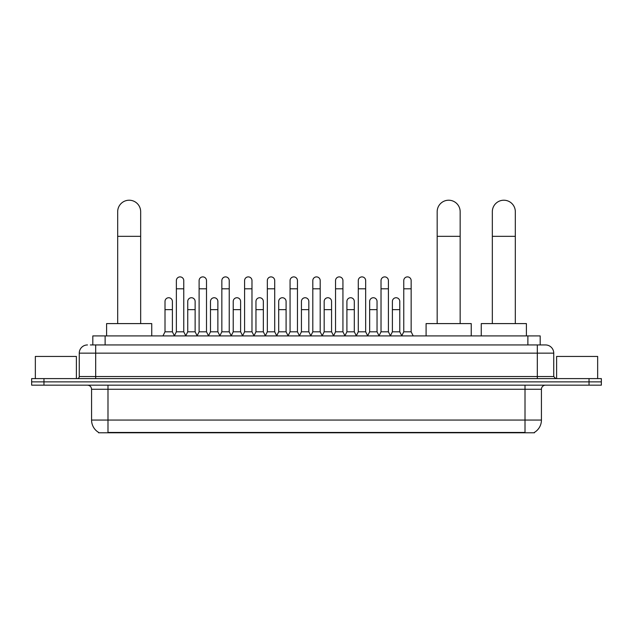 <?xml version="1.0" encoding="UTF-8"?>
<svg xmlns="http://www.w3.org/2000/svg" width="633" height="633" viewBox="0 0 633 633"><rect width="100%" height="100%" fill="white"/><g stroke="black" fill="none" stroke-linecap="round" stroke-linejoin="round"><path stroke-width="0.95" d="M92.814 344.945L92.814 335.917L540.186 335.917L540.186 344.945M534.45 432.379L534.45 432.782L98.55 432.782L98.55 432.379M98.677 432.45A14.369 14.369 0 0 1 91.571 420.059L107.99 420.059L107.99 432.45L525.01 432.45L525.01 420.059L541.429 420.059L541.429 389.271A4.107 4.107 0 0 1 545.527 385.165M91.571 420.059L91.571 389.271C91.334 386.779 89.965 385.41 87.473 385.165M534.323 432.45A14.369 14.369 0 0 0 541.429 420.059M43.962 378.597L601.35 378.597L601.35 381.881L31.65 381.881L31.65 385.165L43.962 385.165L43.962 381.881L31.65 381.881L31.65 378.597L43.962 378.597L43.962 381.881L601.35 381.881L601.35 385.165L43.962 385.165M90.535 344.945L545.527 344.945A8.205 8.205 0 0 1 553.74 353.151L553.74 376.548L555.79 378.597M90.345 344.945L95.678 344.945L95.678 353.151L79.26 353.151L79.26 376.548A2.049 2.049 0 0 1 77.21 378.597M87.473 344.945A8.205 8.205 0 0 0 79.26 353.151M553.74 353.151L537.322 353.151L537.322 344.945L545.527 344.945M76.387 378.597L76.387 356.434L35.345 356.434L35.345 378.597M597.655 378.597L597.655 356.434L556.613 356.434L556.613 378.597M117.683 323.598L117.683 211.715A11.489 11.489 0 0 1 129.172 200.218A11.489 11.489 0 0 1 140.668 211.715A11.489 11.489 0 0 0 129.172 200.218M140.668 323.598L140.668 211.715M151.746 335.917L151.746 323.598L106.597 323.598L106.597 335.917M437.174 323.598L437.174 211.715A11.489 11.489 0 0 1 448.662 200.218A11.489 11.489 0 0 1 460.159 211.715A11.489 11.489 0 0 0 448.662 200.218M460.159 323.598L460.159 211.715M471.237 335.917L471.237 323.598L426.088 323.598L426.088 335.917M492.332 323.598L492.332 211.715A11.489 11.489 0 0 1 503.828 200.218A11.489 11.489 0 0 1 515.317 211.715A11.489 11.489 0 0 0 503.828 200.218M515.317 323.598L515.317 211.715M526.403 335.917L526.403 323.598L481.254 323.598L481.254 335.917M174.32 335.917L176.37 331.811L183.76 331.811L185.817 335.917M183.76 331.811L183.76 280.585A3.695 3.695 0 0 0 180.065 276.89A3.695 3.695 0 0 1 180.302 276.898M176.37 331.811L176.37 288.798L183.76 288.798M176.37 288.798L176.37 280.585A3.695 3.695 0 0 1 180.065 276.89M197.061 335.917L199.11 331.811L206.5 331.811L208.55 335.917M206.5 331.811L206.5 280.585A3.695 3.695 0 0 0 202.805 276.89A3.695 3.695 0 0 1 203.035 276.898M199.11 331.811L199.11 288.798L206.5 288.798M199.11 288.798L199.11 280.585A3.695 3.695 0 0 1 202.805 276.89M219.801 335.917L221.851 331.811L229.241 331.811L231.29 335.917M229.241 331.811L229.241 280.585A3.695 3.695 0 0 0 225.546 276.89A3.695 3.695 0 0 1 225.775 276.898M221.851 331.811L221.851 288.798L229.241 288.798M221.851 288.798L221.851 280.585A3.695 3.695 0 0 1 225.546 276.89M242.534 335.917L244.591 331.811L251.981 331.811L254.031 335.917M251.981 331.811L251.981 280.585A3.695 3.695 0 0 0 248.286 276.89A3.695 3.695 0 0 1 248.516 276.898M244.591 331.811L244.591 288.798L251.981 288.798M244.591 288.798L244.591 280.585A3.695 3.695 0 0 1 248.286 276.89M265.274 335.917L267.332 331.811L274.714 331.811L276.771 335.917M274.714 331.811L274.714 280.585A3.695 3.695 0 0 0 271.019 276.89A3.695 3.695 0 0 1 271.256 276.898M267.332 331.811L267.332 288.798L274.714 288.798M267.332 288.798L267.332 280.585A3.695 3.695 0 0 1 271.019 276.89M288.015 335.917L290.064 331.811L297.455 331.811L299.504 335.917M297.455 331.811L297.455 280.585A3.695 3.695 0 0 0 293.759 276.89A3.695 3.695 0 0 1 293.997 276.898M290.064 331.811L290.064 288.798L297.455 288.798M290.064 288.798L290.064 280.585A3.695 3.695 0 0 1 293.759 276.89M310.756 335.917L312.805 331.811L320.195 331.811L322.244 335.917M320.195 331.811L320.195 280.585A3.695 3.695 0 0 0 316.5 276.89A3.695 3.695 0 0 1 316.729 276.898M312.805 331.811L312.805 288.798L320.195 288.798M312.805 288.798L312.805 280.585A3.695 3.695 0 0 1 316.5 276.89M333.496 335.917L335.545 331.811L342.936 331.811L344.985 335.917M342.936 331.811L342.936 280.585A3.695 3.695 0 0 0 339.241 276.89A3.695 3.695 0 0 1 339.47 276.898M335.545 331.811L335.545 288.798L342.936 288.798M335.545 288.798L335.545 280.585A3.695 3.695 0 0 1 339.241 276.89M356.229 335.917L358.286 331.811L365.668 331.811L367.726 335.917M365.668 331.811L365.668 280.585A3.695 3.695 0 0 0 361.981 276.89A3.695 3.695 0 0 1 362.211 276.898M358.286 331.811L358.286 288.798L365.668 288.798M358.286 288.798L358.286 280.585A3.695 3.695 0 0 1 361.981 276.89M378.969 335.917L381.019 331.811L388.409 331.811L390.466 335.917M388.409 331.811L388.409 280.585A3.695 3.695 0 0 0 384.714 276.89A3.695 3.695 0 0 1 384.951 276.898M381.019 331.811L381.019 288.798L388.409 288.798M381.019 288.798L381.019 280.585A3.695 3.695 0 0 1 384.714 276.89M401.71 335.917L403.759 331.811L411.149 331.811L413.199 335.917M411.149 331.811L411.149 280.585A3.695 3.695 0 0 0 407.454 276.89A3.695 3.695 0 0 1 407.684 276.898M403.759 331.811L403.759 288.798L411.149 288.798M403.759 288.798L403.759 280.585A3.695 3.695 0 0 1 407.454 276.89M162.95 335.917L165.007 331.811L172.39 331.811L174.384 335.791M172.39 331.811L172.39 301.435A3.695 3.695 0 0 0 168.932 297.747A3.695 3.695 0 0 1 172.39 301.435M165.007 331.811L165.007 309.648L172.39 309.648M165.007 309.648L165.007 301.435A3.695 3.695 0 0 1 168.932 297.747M185.754 335.791L187.74 331.811L195.13 331.811L197.124 335.791M195.13 331.811L195.13 301.435A3.695 3.695 0 0 0 191.672 297.747A3.695 3.695 0 0 1 195.13 301.435M187.74 331.811L187.74 309.648L195.13 309.648M187.74 309.648L187.74 301.435A3.695 3.695 0 0 1 191.672 297.747M208.494 335.791L210.48 331.811L217.871 331.811L219.857 335.791M217.871 331.811L217.871 301.435A3.695 3.695 0 0 0 214.405 297.747A3.695 3.695 0 0 1 217.871 301.435M210.48 331.811L210.48 309.648L217.871 309.648M210.48 309.648L210.48 301.435A3.695 3.695 0 0 1 214.405 297.747M231.227 335.791L233.221 331.811L240.611 331.811L242.597 335.791M240.611 331.811L240.611 301.435A3.695 3.695 0 0 0 237.146 297.747A3.695 3.695 0 0 1 240.611 301.435M233.221 331.811L233.221 309.648L240.611 309.648M233.221 309.648L233.221 301.435A3.695 3.695 0 0 1 237.146 297.747M253.968 335.791L255.961 331.811L263.344 331.811L265.338 335.791M263.344 331.811L263.344 301.435A3.695 3.695 0 0 0 259.886 297.747A3.695 3.695 0 0 1 263.344 301.435M255.961 331.811L255.961 309.648L263.344 309.648M255.961 309.648L255.961 301.435A3.695 3.695 0 0 1 259.886 297.747M276.708 335.791L278.694 331.811L286.084 331.811L288.078 335.791M286.084 331.811L286.084 301.435A3.695 3.695 0 0 0 282.627 297.747A3.695 3.695 0 0 1 286.084 301.435M278.694 331.811L278.694 309.648L286.084 309.648M278.694 309.648L278.694 301.435A3.695 3.695 0 0 1 282.627 297.747M299.449 335.791L301.435 331.811L308.825 331.811L310.819 335.791M308.825 331.811L308.825 301.435A3.695 3.695 0 0 0 305.359 297.747A3.695 3.695 0 0 1 308.825 301.435M301.435 331.811L301.435 309.648L308.825 309.648M301.435 309.648L301.435 301.435A3.695 3.695 0 0 1 305.359 297.747M322.181 335.791L324.175 331.811L331.565 331.811L333.551 335.791M331.565 331.811L331.565 301.435A3.695 3.695 0 0 0 328.1 297.747A3.695 3.695 0 0 1 331.565 301.435M324.175 331.811L324.175 309.648L331.565 309.648M324.175 309.648L324.175 301.435A3.695 3.695 0 0 1 328.1 297.747M344.922 335.791L346.916 331.811L354.306 331.811L356.292 335.791M354.306 331.811L354.306 301.435A3.695 3.695 0 0 0 350.84 297.747A3.695 3.695 0 0 1 354.306 301.435M346.916 331.811L346.916 309.648L354.306 309.648M346.916 309.648L346.916 301.435A3.695 3.695 0 0 1 350.84 297.747M367.662 335.791L369.656 331.811L377.039 331.811L379.032 335.791M377.039 331.811L377.039 301.435A3.695 3.695 0 0 0 373.581 297.747A3.695 3.695 0 0 1 377.039 301.435M369.656 331.811L369.656 309.648L377.039 309.648M369.656 309.648L369.656 301.435A3.695 3.695 0 0 1 373.581 297.747M390.403 335.791L392.389 331.811L399.779 331.811L401.773 335.791M399.779 331.811L399.779 301.435A3.695 3.695 0 0 0 396.321 297.747A3.695 3.695 0 0 1 399.779 301.435M392.389 331.811L392.389 309.648L399.779 309.648M392.389 309.648L392.389 301.435A3.695 3.695 0 0 1 396.321 297.747M523.364 432.782L523.364 432.379M109.636 432.782L109.636 432.379M105.125 344.945L105.125 335.917M527.875 344.945L527.875 335.917M525.01 385.165L525.01 389.271L91.571 389.271M541.429 389.271L525.01 389.271L525.01 420.059L107.99 420.059L107.99 385.165M589.038 385.165L589.038 378.597M95.678 378.597L95.678 376.548L553.74 376.548M79.26 376.548L95.678 376.548L95.678 353.151L537.322 353.151L537.322 378.597M117.683 236.338L140.668 236.338M437.174 236.338L460.159 236.338M492.332 236.338L515.317 236.338"/></g></svg>
